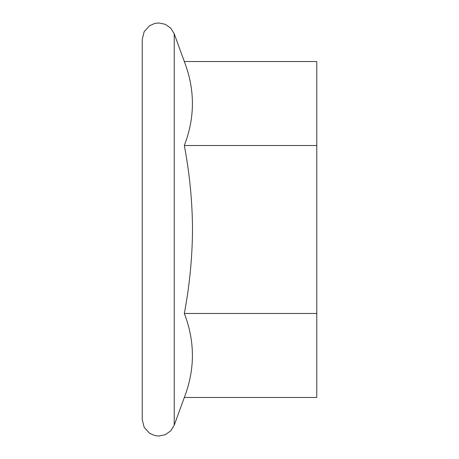 <?xml version="1.0" encoding="UTF-8"?>
<svg xmlns="http://www.w3.org/2000/svg" width="459" height="459" viewBox="0 0 459 459"><rect width="100%" height="100%" fill="white"/><g stroke="black" fill="none" stroke-linecap="round" stroke-linejoin="round"><path stroke-width="0.69" d="M184.323 397.46C195.104 369.466 195.104 341.473 184.323 313.48C189.59 285.555 192.321 257.562 192.51 229.5C192.35 201.478 189.619 173.485 184.323 145.52L316.773 145.52L316.773 397.46L184.323 397.46L174.225 425.195L170.748 430.846L165.326 434.673L158.837 436.05L154.735 435.562L149.496 433.227L144.155 427.3L142.227 419.555L142.227 39.445L144.155 31.7L149.496 25.773L154.735 23.438L158.837 22.95L165.326 24.327L170.748 28.154L174.225 33.805L174.225 425.195M184.323 313.48L316.773 313.48M184.323 145.52C195.104 117.527 195.104 89.534 184.323 61.54L316.773 61.54L316.773 145.52M184.323 61.54L174.225 33.805"/></g></svg>

